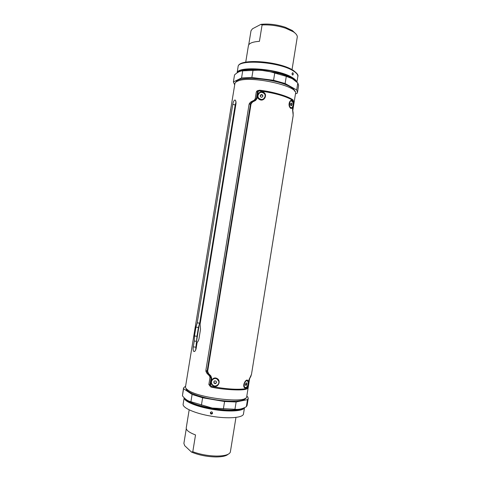 <?xml version="1.0" encoding="UTF-8"?>
<svg xmlns="http://www.w3.org/2000/svg" width="481" height="481" viewBox="0 0 481 481"><rect width="100%" height="100%" fill="white"/><g stroke="black" fill="none" stroke-linecap="round" stroke-linejoin="round"><path stroke-width="0.72" d="M292.725 110.955L295.538 93.494C298.954 85.997 250.192 75.252 237.903 81.018C236.069 81.734 235.065 82.618 234.884 83.67L185.51 386.79C185.365 387.704 186.069 388.726 187.62 389.85C197.715 398.196 247.799 403.842 246.711 396.705L249.651 378.445M196.729 341.282L194.24 341.053L193.284 346.921C192.959 349.026 193.103 350.511 193.723 351.364L193.873 351.473C194.841 351.713 195.593 350.715 196.134 348.472L197.102 342.538C198.136 341.438 198.785 340.025 199.056 338.293L200.517 329.293L200.096 324.158L236.039 103.313L235.552 100.228L234.812 100.024C233.862 100.601 233.195 102.038 232.792 104.329L197.204 322.865L199.681 323.124L198.437 327.417L197 336.249L195.647 350.12M197.204 322.865L195.935 327.164L194.492 336.009L194.24 341.053M236.117 101.882L235.191 104.978L199.681 323.124M234.566 108.844L235.125 108.922M245.07 398.424L243.915 399.687M187.223 390.506L186.526 388.937M293.488 89.099L294.51 90.963M236.664 81.596L238.215 80.147M234.518 109.103L235.071 109.271M230.796 108.778L230.471 109.987M230.627 109.806L189.598 361.706M199.429 323.617L196.669 340.572M234.427 113.209L233.772 113.684M234.53 109.043L235.077 109.223M218.717 381.223L216.889 378.763C215.362 378.048 213.985 378.228 212.758 379.323M212.416 384.734L213.45 385.642C214.797 386.321 216.077 386.213 217.286 385.329M213.269 385.96C208.736 383.507 212.446 375.883 217.033 378.499C221.675 380.79 217.857 388.6 213.269 385.96M247.535 380.772C246.897 380.074 246.074 380.357 245.07 381.625C243.849 383.561 243.584 385.389 244.264 387.109L246.05 387.626M247.739 385.413C246.639 388.221 245.46 388.882 244.198 387.409C242.256 384.397 246.813 377.675 248.004 380.898L248.238 382.726M292.153 101.058C291.504 100.313 290.801 100.397 290.049 101.317M289.923 101.497L289.49 106.475M292.743 106.433C291.775 109.055 290.674 109.127 289.448 106.656C287.722 102.411 291.955 97.499 292.917 102.08L293.091 103.74M258.375 97.877L259.848 99.351C261.832 100.114 263.432 99.621 264.634 97.871M259.68 99.609C255.128 97.529 258.838 89.767 263.414 92.202C268.013 94.492 264.255 102.05 259.68 99.609M211.508 387.181C210.365 386.844 209.83 386.147 209.92 385.083L211.069 378.006L210.005 377.393L209.445 375.865L207.119 373.509L205.874 370.382L207.161 371.104L250.535 103.884L252.092 101.605L255.519 99.771L256.379 98.611L257.509 91.649L258.195 90.536L259.644 90.2M210.005 377.393L208.856 384.475L210.546 385.293L211.532 386.429C227.08 389.267 238.871 389.965 246.891 388.516L247.559 387.506L248.076 384.325M210.468 386.664L208.856 384.475M255.152 99.086L256.301 92.003L257.094 90.843L258.393 90.422M293.073 104.918L293.572 101.804L293.266 100.613C286.243 96.26 274.97 93.013 259.451 90.873L256.307 91.979L255.177 98.942L257.034 98.599L255.537 100.487L255.291 99.898L254.172 100.204L255.177 98.942M255.537 100.487L252.639 101.96L251.052 103.866L249.086 104.269L250.805 101.954L254.172 100.204M249.068 104.383L205.892 370.268M264.448 93.573L263.257 92.526M289.508 106.529L290.506 108.009L291.504 107.991M293.163 112.921L292.484 108.58L292.935 105.778M293.145 115.608L293.145 113.227M249.477 378.715L251.491 374.344L293.163 115.5M248.695 380.471L250.757 376.485M247.583 387.355L248.671 380.615L249.495 378.499M211.532 386.429L211.562 387.187C222.655 389.676 241.901 390.758 245.983 389.201L246.891 388.516M208.562 373.599L210.864 375.92L210.431 376.431L208.201 374.122L207.161 371.104L207.654 371.272L208.562 373.599L208.201 374.122L207.119 373.509M210.864 375.92L211.694 378.204L211.069 378.006L210.431 376.431L209.445 375.865M293.266 100.613L292.725 99.723M259.451 90.873L259.704 90.212L272.992 92.52M252.639 101.96L252.465 101.383L251.238 101.707M292.616 110.522L292.592 110.858M249.356 103.457L250.944 101.87M251.401 101.623L253.601 100.499M205.874 371.23L206.89 373.262M208.994 375.402L207.251 373.641M208.862 384.451L210.035 377.242M234.686 84.903L233.381 81.962L234.536 74.928C237.392 72.276 240.115 70.911 242.719 70.845L258.075 70.214C263.732 70.328 269.288 71.278 274.735 73.058L286.285 76.347L292.292 78.686L297.805 82.985L298.617 85.462L297.505 92.352L297.132 93.272L295.484 93.843M296.753 81.992C296.392 80.555 294.847 79.028 292.117 77.423C278.499 68.759 237.855 65.578 237.133 72.847M292.863 72.799L292.502 72.793C291.925 73.527 291.931 74.248 292.514 74.964L292.863 74.97C293.416 74.242 293.416 73.521 292.863 72.799M236.141 81.926C237.373 75.307 276.912 78.692 290.229 86.808C293.163 88.462 294.721 90.007 294.901 91.444M233.381 81.962L241.564 77.946L251.852 77.507L273.569 80.279L285.131 83.514L296.687 89.965L297.505 92.352M234.536 74.928L233.411 81.824M241.564 77.946L242.719 70.845M253.024 70.322L251.852 77.507M273.569 80.279L274.735 73.058M286.285 76.347L285.131 83.514M296.687 89.965L297.805 82.985M246.777 396.302L247.787 396.885L248.232 398.43L247.102 405.453L246.35 406.71C242.448 408.91 238.648 409.764 234.95 409.265L212.223 408.068L190.915 401.725C187.788 401.064 184.963 399.086 182.431 395.785L183.526 387.951L185.618 386.123M184.187 397.835C183.832 401.322 196.446 406.679 212.043 409.289C228.373 412.163 243.566 411.243 244.456 407.666M211.628 411.844C210.263 412.073 210.011 412.77 210.864 413.937L211.267 414.093C212.59 413.888 212.873 413.209 212.109 412.049L211.628 411.844M210.492 412.355L211.43 413.588L212.578 413.065M223.382 408.886L224.573 401.527L202.615 397.775L201.425 405.122M245.563 398.148C244.991 401.533 229.942 402.308 213.66 399.446C198.196 396.867 185.696 391.75 186.141 388.522M202.615 397.775L192.093 394.456L183.58 388.732L183.526 387.951M248.232 398.43L247.487 399.627L236.129 401.978L224.573 401.527M190.915 401.725L192.093 394.456M183.58 388.732L182.431 395.785M246.35 406.71L247.487 399.627M236.129 401.978L234.95 409.265M247.078 380.561L246.609 380.591C244.619 381.938 243.873 384.042 244.366 386.898L245.749 387.746C247.739 386.411 248.491 384.313 248.004 381.451L246.609 380.591M244.486 382.648L244.138 386.832L245.057 387.71M246.891 383.123L246.218 382.846L245.52 383.898L245.49 385.215L246.164 385.485L246.861 384.439L246.891 383.123L246.182 382.912M245.508 384.313L246.861 384.439M245.665 384.078L245.671 383.664M218.446 383.994C219.108 382.635 219.023 381.313 218.194 380.026L217.869 379.629C215.686 377.886 213.726 378.09 211.989 380.249M212.464 384.788C215.392 388.215 220.917 383.652 218.17 380.08L217.839 379.677C214.724 376.07 209.109 381.283 212.41 384.722L212.464 384.788M216.498 382.545L215.488 383.64L216.522 382.654L216.185 381.253L214.815 380.826L213.78 381.812L214.117 383.219L213.967 381.637M215.644 383.357L214.279 382.936M215.488 383.64L214.117 383.219M257.906 96.573L258.393 97.908C261.562 100.583 263.847 99.946 265.253 96.014L265.223 95.46M258.387 97.841C261.55 100.511 263.835 99.88 265.247 95.941L264.718 93.957C261.502 91.282 259.211 91.937 257.858 95.941L258.387 97.841M260.305 95.238L260.329 96.645L261.574 97.312L262.794 96.567L262.77 95.154L261.526 94.486L260.305 95.238L260.377 96.675M261.526 94.486L261.574 94.859L260.359 95.605M261.574 94.859L262.776 95.497M289.935 107.407L291.059 108.033M289.911 106.968L291.648 107.924C293.127 106.517 293.452 104.461 292.628 101.768L290.867 100.788C289.388 102.219 289.069 104.275 289.911 106.968M291.227 100.673L290.632 100.788C289.61 101.521 289.135 102.952 289.207 105.092M290.68 104.768L291.949 104.732L291.426 105.73L290.746 105.363L290.59 103.992L291.119 102.988L291.793 103.361L290.927 103.355M290.704 104.72L290.614 103.944M291.949 104.732L291.793 103.361M244.751 70.587L244.607 70.184M292.039 69.637L297.294 36.911C297.306 35.257 295.959 33.538 293.254 31.746L285.72 28.253C277.784 25.661 269.907 24.567 262.085 24.964L260.949 24.345L252.495 28.782L251.01 30.736L248.713 44.865M245.737 62.133L248.412 45.695C248.99 43.248 252.663 41.793 259.427 41.342L262.085 24.964M260.949 24.345C268.705 23.557 276.809 24.525 285.263 27.243L292.37 30.55L295.677 33.67M228.114 454.268C226.178 456.036 222.072 456.932 215.795 456.95C206.818 456.728 198.719 455.098 191.486 452.068L192.797 451.725C200.21 454.443 208.135 455.886 216.564 456.066C224.639 456 229.227 454.689 230.333 452.134L235.87 417.947M192.797 451.725L195.52 434.944C189.147 432.521 186.051 430.176 186.237 427.922L189.087 410.365M186.273 428.715L183.886 443.398L184.698 445.677L191.486 452.068M193.284 346.921L195.773 347.138M194.492 336.009L197 336.249M195.935 327.164L198.437 327.417M232.792 104.329L235.191 104.978M292.484 108.58L293.188 115.56L251.491 374.344M251.503 374.254L250.733 376.677M248.214 383.447L248.671 380.615M246.609 389.051C247.114 388.901 247.462 388.365 247.655 387.445L247.559 387.506M211.694 378.204L210.546 385.293M258.165 91.637L257.034 98.599M251.052 103.866L207.654 371.272M257.094 90.843L259.638 90.206C272.312 91.57 288.299 96.182 293.157 100.024L293.644 101.906L292.46 108.754M293.705 79.575L291.684 78.253C288.203 76.263 283.447 74.483 277.417 72.914L258.58 69.865C250.721 69.354 244.811 69.769 240.849 71.104M237.861 72.384C241.119 66.005 279.046 69.553 291.787 77.639C294.005 78.938 295.436 80.189 296.08 81.397M238.077 66.841C238.029 57.918 278.992 61.099 293.049 70.226C297.036 73.142 298.629 75.24 297.829 76.515C298.076 74.783 296.524 72.896 293.176 70.851C279.202 61.7 237.44 58.904 238.077 66.841L237.091 72.878M186.502 399.789C191.179 403.21 199.747 406.06 212.211 408.351C225.823 410.491 235.654 410.612 241.696 408.712M243.819 407.948C241.684 411.051 227.266 411.652 212.109 408.988C197.643 406.559 185.552 401.719 184.674 398.292M184.169 397.787L183.141 404.088C182.137 407.72 194.883 413.438 210.937 416.125C227.832 419.119 243.356 417.845 243.494 413.864L244.498 407.647M194.601 351.437L193.723 351.364M189.568 361.874L230.82 108.634M245.07 381.625C243.999 382.96 243.464 386.772 244.27 387.127L244.396 387.331M289.718 101.864C289.081 102.952 289.009 104.509 289.508 106.523L290.506 108.009M255.519 99.771L252.092 101.605M252.08 101.617L250.805 101.954M255.513 99.771L254.377 100.084M240.632 71.158C244.498 69.781 250.481 69.348 258.58 69.865L258.075 70.214M293.993 79.78L291.636 78.211C288.179 76.245 283.441 74.477 277.417 72.914L278.126 73.864M292.863 74.97L292.562 74.988M297.829 76.515L296.921 82.143M210.864 413.937L211.027 413.438M292.37 30.55L293.254 31.746M277.393 73.677L277.513 72.938"/></g></svg>
